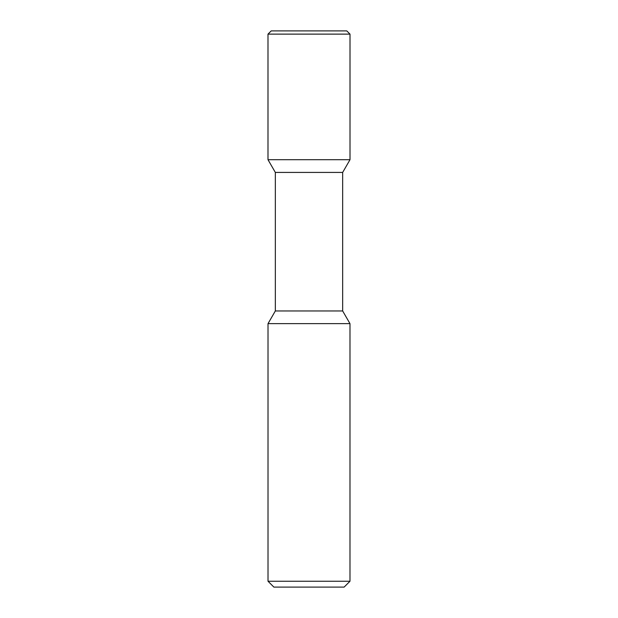 <?xml version="1.0" encoding="UTF-8"?>
<svg xmlns="http://www.w3.org/2000/svg" width="618" height="618" viewBox="0 0 618 618"><rect width="100%" height="100%" fill="white"/><g stroke="black" fill="none" stroke-linecap="round" stroke-linejoin="round"><path stroke-width="0.46" stroke-dasharray="3.09 2.32" d="M346.783 30.9L271.217 30.9M350.004 34.121L267.996 34.121M267.996 159.707L350.004 159.707M342.666 172.422L275.334 172.422M275.334 310.962L342.666 310.962M349.981 323.639L268.019 323.639M268.019 581.244L349.981 581.244M344.126 587.1L273.874 587.1"/><path stroke-width="0.93" d="M275.334 172.422L275.334 310.962L342.666 310.962L342.666 172.422L275.334 172.422L267.996 159.707L350.004 159.707L350.004 34.121L267.996 34.121L271.217 30.9L346.783 30.9L350.004 34.121L346.783 30.9M275.334 310.962L268.019 323.639L349.981 323.639L342.666 310.962M268.019 581.244L273.874 587.1L344.126 587.1L349.981 581.244L268.019 581.244L268.019 323.639M267.996 159.707L267.996 34.121M342.666 172.422L350.004 159.707L350.004 34.121M349.981 581.244L349.981 323.639"/></g></svg>
